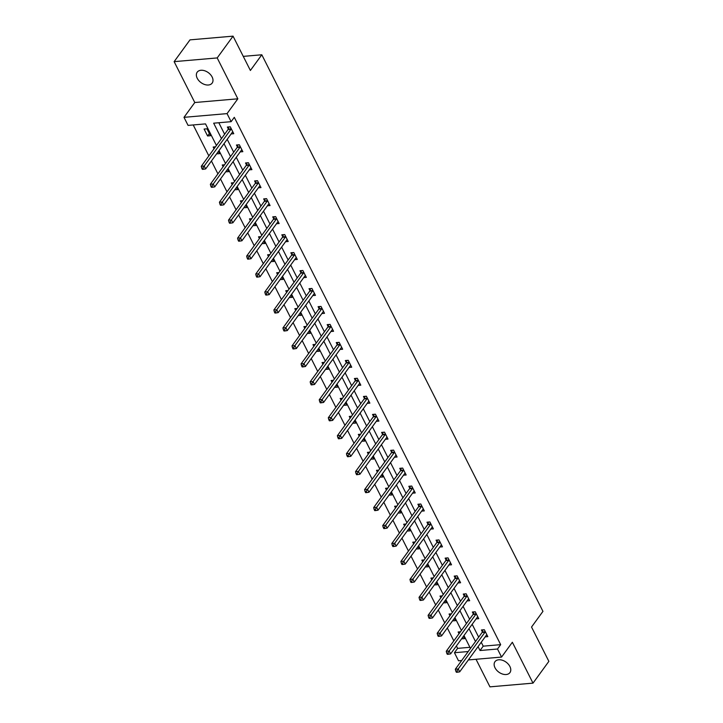<?xml version="1.0" encoding="UTF-8"?>
<svg xmlns="http://www.w3.org/2000/svg" width="723" height="723" viewBox="0 0 723 723"><rect width="100%" height="100%" fill="white"/><g stroke="black" fill="none" stroke-linecap="round" stroke-linejoin="round"><path stroke-width="1.08" d="M197.234 78.283A9.263 6.182 -143.9 0 0 204.726 84.528A9.263 6.182 -143.9 0 0 212.164 83.091A9.263 6.182 -143.9 0 0 212.128 76.99A9.263 6.182 -143.9 0 0 204.627 70.746A9.263 6.182 -143.9 0 0 197.189 72.183A9.263 6.182 -143.9 0 0 197.234 78.283M495.011 667.79A9.263 6.182 -143.9 0 0 502.503 674.044A9.263 6.182 -143.9 0 0 509.95 672.598A9.263 6.182 -143.9 0 0 509.905 666.507A9.263 6.182 -143.9 0 0 502.413 660.253A9.263 6.182 -143.9 0 0 494.975 661.69A9.263 6.182 -143.9 0 0 495.011 667.79M216.43 145.486L205.522 123.886L188.07 125.395L183.994 117.334L227.049 113.619L231.125 121.681L213.665 123.181L221.455 138.59M194.785 102.521L237.84 98.807L217.189 57.93L233.05 36.15L189.995 39.864L174.135 61.645L194.785 102.521L183.994 117.334M476.023 659.277L489.95 686.85L533.005 683.136L512.354 642.259L501.572 657.071L468.359 659.936M461.663 660.515L458.518 660.786L454.442 652.724L468.197 651.54M456.394 645.955L457.614 648.368L454.442 652.724M193.213 124.952L208.848 155.897M211.423 160.985L217.921 173.863M220.497 178.952L226.995 191.821M229.562 196.909L236.069 209.787M238.635 214.876L245.142 227.745M247.709 232.833L254.216 245.703M256.782 250.8L263.289 263.669M265.856 268.757L272.363 281.627M274.93 286.715L281.437 299.593M284.003 304.681L290.51 317.551M293.077 322.639L299.584 335.517M302.151 340.605L308.649 353.475M311.224 358.563L317.722 371.441M320.298 376.529L326.796 389.399M329.372 394.487L335.87 407.365M338.445 412.453L344.943 425.323M347.519 430.411L354.017 443.28M356.593 448.377L363.091 461.247M365.666 466.335L372.164 479.204M374.731 484.293L381.238 497.171M383.805 502.259L390.312 515.128M392.878 520.217L399.385 533.095M401.952 538.183L408.459 551.053M411.026 556.141L417.533 569.019M420.099 574.107L426.606 586.977M429.173 592.065L435.68 604.943M438.246 610.031L444.744 622.901M447.32 627.989L453.818 640.858M217.189 57.93L174.135 61.645M233.05 36.15L250.384 70.465L261.807 54.776L542.955 611.36L531.532 627.04L548.865 661.355L533.005 683.136M261.807 54.776L243.271 56.376M457.614 648.368L469.923 647.311M461.59 638.816L464.537 638.644L463.38 636.348M460.434 631.785L458.138 631.983L459.024 633.728M452.517 620.849L455.472 620.677L454.306 618.391M451.36 613.827L449.073 614.026L449.95 615.761M443.443 602.892L446.398 602.72L445.241 600.424M442.286 595.86L440 596.059L440.876 597.804M434.369 584.925L437.325 584.753L436.168 582.467M433.213 577.903L430.926 578.102L431.803 579.837M425.296 566.968L428.251 566.796L427.094 564.5M424.139 559.945L421.852 560.135L422.729 561.879M416.222 549.001L419.177 548.838L418.021 546.543M415.065 541.979L412.779 542.178L413.655 543.913M407.148 531.044L410.104 530.872L408.947 528.585M405.992 524.021L403.705 524.211L404.582 525.955M398.084 513.077L401.03 512.914L399.873 510.619M396.918 506.055L394.631 506.254L395.508 507.989M389.01 495.119L391.956 494.948L390.8 492.661M387.844 488.097L385.558 488.296L386.434 490.031M379.937 477.162L382.883 476.99L381.726 474.695M378.771 470.131L376.484 470.33L377.361 472.065M370.863 459.195L373.809 459.024L372.652 456.737M369.697 452.173L367.411 452.372L368.287 454.107M361.789 441.238L364.735 441.066L363.579 438.771M360.623 434.207L358.337 434.406L359.214 436.15M352.716 423.271L355.662 423.1L354.505 420.813M351.55 416.249L349.263 416.448L350.14 418.183M343.642 405.314L346.588 405.142L345.431 402.847M342.476 398.283L340.19 398.481L341.066 400.226M334.568 387.347L337.514 387.176L336.358 384.889M333.402 380.325L331.116 380.524L332.002 382.259M325.495 369.39L328.441 369.218L327.284 366.923M324.338 362.368L322.042 362.557L322.928 364.302M316.421 351.423L319.376 351.261L318.21 348.965M315.264 344.401L312.969 344.6L313.854 346.335M307.347 333.466L310.303 333.294L309.137 331.007M306.191 326.444L303.904 326.633L304.781 328.378M298.274 315.499L301.229 315.336L300.072 313.041M297.117 308.477L294.83 308.676L295.707 310.411M289.2 297.542L292.155 297.37L290.998 295.083M288.043 290.519L285.757 290.718L286.633 292.454M280.126 279.584L283.082 279.412L281.925 277.117M278.97 272.553L276.683 272.752L277.56 274.487M271.053 261.618L274.008 261.446L272.851 259.159M269.896 254.595L267.609 254.794L268.486 256.529M261.979 243.66L264.934 243.488L263.778 241.193M260.822 236.629L258.536 236.828L259.412 238.572M252.914 225.693L255.861 225.522L254.704 223.235M251.749 218.671L249.462 218.87L250.339 220.605M243.841 207.736L246.787 207.564L245.63 205.269M242.675 200.705L240.388 200.904L241.265 202.648M234.767 189.769L237.713 189.598L236.557 187.311M233.601 182.747L231.315 182.946L232.191 184.681M225.693 171.812L228.64 171.64L227.483 169.345M224.528 164.79L222.241 164.98L223.118 166.724M216.62 153.845L219.566 153.683L218.409 151.387M215.454 146.823L213.168 147.022L214.044 148.757M210.492 135.716L207.004 128.811L204.094 129.056L207.582 135.969L210.492 135.716M481.238 642.25L483.217 646.163L500.668 644.654L234.297 117.325L231.125 121.681M218.816 122.738L224.627 134.234M227.194 139.322L233.692 152.201M236.267 157.289L242.765 170.158M245.341 175.246L251.839 188.125M254.415 193.213L260.913 206.082M263.488 211.17L269.986 224.049M272.562 229.137L279.06 242.006M281.636 247.094L288.134 259.964M290.709 265.061L297.207 277.93M299.774 283.018L306.281 295.888M308.848 300.976L315.355 313.854M317.921 318.942L324.428 331.812M326.995 336.9L333.502 349.778M336.068 354.866L342.575 367.736M345.142 372.824L351.649 385.702M354.216 390.791L360.723 403.66M363.289 408.748L369.796 421.626M372.363 426.715L378.861 439.584M381.437 444.672L387.935 457.542M390.51 462.639L397.008 475.508M399.584 480.596L406.082 493.466M408.658 498.554L415.156 511.432M417.731 516.52L424.229 529.39M426.805 534.478L433.303 547.356M435.879 552.444L442.377 565.314M444.943 570.402L451.45 583.28M454.017 588.368L460.524 601.238M463.091 606.326L469.598 619.204M472.164 624.292L478.671 637.162M485.16 636.864L487.817 636.638L484.329 629.724L481.419 629.977L482.358 631.839M476.086 618.906L478.743 618.671L475.255 611.766L472.345 612.02L473.285 613.881M467.013 600.94L469.67 600.714L466.181 593.8L463.271 594.053L464.211 595.915M457.939 582.982L460.596 582.747L457.108 575.842L454.198 576.095L455.138 577.957M448.875 565.015L451.523 564.79L448.034 557.876L445.124 558.129L446.064 559.991M439.801 547.058L442.449 546.823L438.96 539.918L436.05 540.171L436.99 542.033M430.727 529.091L433.375 528.865L429.887 521.961L426.977 522.205L427.917 524.076M421.654 511.134L424.302 510.899L420.813 503.994L417.903 504.247L418.843 506.109M412.58 493.167L415.228 492.941L411.739 486.037L408.829 486.281L409.769 488.152M403.506 475.21L406.154 474.984L402.666 468.07L399.756 468.323L400.696 470.185M394.433 457.243L397.081 457.017L393.592 450.113L390.682 450.357L391.622 452.227M385.359 439.286L388.007 439.06L384.519 432.146L381.608 432.399L382.557 434.261M376.285 421.328L378.933 421.093L375.445 414.189L372.535 414.442L373.484 416.303M367.212 403.362L369.869 403.136L366.371 396.222L363.461 396.475L364.41 398.337M358.138 385.404L360.795 385.169L357.298 378.265L354.397 378.518L355.336 380.379M349.064 367.438L351.721 367.212L348.233 360.298L345.323 360.551L346.263 362.413M339.991 349.48L342.648 349.245L339.159 342.341L336.249 342.594L337.189 344.455M330.917 331.514L333.574 331.288L330.086 324.383L327.176 324.627L328.115 326.498M321.843 313.556L324.5 313.321L321.012 306.416L318.102 306.669L319.042 308.531M312.779 295.59L315.427 295.364L311.938 288.459L309.028 288.703L309.968 290.574M303.705 277.632L306.353 277.406L302.865 270.492L299.955 270.745L300.895 272.607M294.632 259.665L297.28 259.44L293.791 252.535L290.881 252.779L291.821 254.65M285.558 241.708L288.206 241.482L284.717 234.568L281.807 234.821L282.747 236.683M276.484 223.75L279.132 223.515L275.644 216.611L272.734 216.864L273.674 218.726M267.411 205.784L270.059 205.558L266.57 198.644L263.66 198.897L264.6 200.759M258.337 187.826L260.985 187.591L257.496 180.687L254.586 180.94L255.526 182.802M249.263 169.86L251.911 169.634L248.423 162.72L245.513 162.973L246.453 164.835M240.19 151.902L242.838 151.667L239.349 144.763L236.439 145.016L237.388 146.877M231.116 133.936L233.764 133.71L230.276 126.805L227.365 127.049L228.314 128.92M237.84 98.807L227.049 113.619M500.668 644.654L497.496 649.01L501.572 657.071M470.474 648.414L463.976 635.535M461.401 630.447L454.903 617.578M452.336 612.489L445.829 599.611M443.262 594.523L436.755 581.654M434.189 576.565L427.682 563.696M425.115 558.599L418.608 545.729M416.041 540.641L409.534 527.772M406.968 522.684L400.461 509.805M397.894 504.717L391.387 491.848M388.82 486.76L382.313 473.881M379.747 468.793L373.249 455.924M370.673 450.836L364.175 437.957M361.599 432.869L355.101 420M352.526 414.912L346.028 402.033M343.452 396.945L336.954 384.076M334.378 378.988L327.881 366.118M325.305 361.021L318.807 348.152M316.231 343.064L309.733 330.194M307.167 325.106L300.66 312.228M298.093 307.139L291.586 294.27M289.019 289.182L282.512 276.303M279.946 271.215L273.439 258.346M270.872 253.258L264.365 240.379M261.798 235.291L255.291 222.422M252.725 217.334L246.218 204.455M243.651 199.367L237.144 186.498M234.577 181.41L228.079 168.54M225.504 163.443L219.006 150.574M478.066 646.606L480.045 650.519L497.496 649.01M224.022 143.678L230.52 156.557M233.095 161.645L239.593 174.514M242.169 179.602L248.667 192.481M251.243 197.569L257.74 210.438M260.316 215.526L266.814 228.405M269.39 233.493L275.888 246.362M278.463 251.45L284.961 264.32M287.537 269.417L294.035 282.286M296.602 287.374L303.109 300.244M305.675 305.341L312.182 318.21M314.749 323.298L321.256 336.168M323.823 341.256L330.33 354.134M332.896 359.223L339.403 372.092M341.97 377.18L348.477 390.059M351.044 395.147L357.551 408.016M360.117 413.104L366.624 425.983M369.191 431.071L375.689 443.94M378.265 449.028L384.763 461.898M387.338 466.995L393.836 479.864M396.412 484.952L402.91 497.822M405.486 502.919L411.983 515.788M414.559 520.876L421.057 533.746M423.633 538.834L430.131 551.712M432.706 556.8L439.204 569.67M441.771 574.758L448.278 587.636M450.845 592.724L457.352 605.594M459.918 610.682L466.425 623.56M468.992 628.649L475.499 641.518M483.217 646.163L480.045 650.519M463.425 636.43L461.636 638.897M454.351 618.472L452.562 620.93M445.278 600.506L443.488 602.973M436.204 582.548L434.415 585.006M427.13 564.582L425.341 567.049M418.057 546.624L416.267 549.082M408.983 528.667L407.194 531.125M399.909 510.7L398.12 513.158M390.836 492.743L389.046 495.201M381.771 474.776L379.973 477.243M372.697 456.819L370.899 459.277M363.624 438.852L361.825 441.319M354.55 420.894L352.752 423.353M345.477 402.928L343.678 405.395M336.403 384.97L334.604 387.429M327.329 367.004L325.54 369.471M318.256 349.046L316.466 351.505M309.182 331.089L307.392 333.547M300.108 313.122L298.319 315.58M291.035 295.165L289.245 297.623M281.961 277.198L280.172 279.665M272.887 259.241L271.098 261.699M263.814 241.274L262.024 243.741M254.74 223.317L252.951 225.775M245.666 205.35L243.877 207.817M236.602 187.393L234.803 189.851M227.528 169.426L225.73 171.893M218.454 151.469L216.656 153.927M209.381 133.511L207.582 135.969M485.016 632.191L482.105 632.444L455.327 669.218L458.237 668.965L485.016 632.191A1.446 0.859 85.1 0 0 485.205 631.785L485.269 631.586M456.972 671.034L455.815 671.134L456.394 672.291L457.56 672.191L456.972 671.034L458.237 668.965L459.692 671.839L486.471 635.074A1.446 0.859 85.1 0 1 486.742 634.83L486.877 634.767M482.105 632.444A1.446 0.859 85.1 0 0 482.295 632.038L482.955 629.841M455.327 669.218L455.815 671.134M457.56 672.191L459.692 671.839M475.942 614.234L473.032 614.487L446.254 651.251L449.164 650.998L475.942 614.234A1.446 0.859 85.1 0 0 476.132 613.827L476.195 613.628M447.908 653.077L446.742 653.176L447.32 654.324L448.486 654.225L447.908 653.077L449.164 650.998L450.619 653.881L477.397 617.108A1.446 0.859 85.1 0 1 477.668 616.873L477.804 616.809M473.032 614.487A1.446 0.859 85.1 0 0 473.222 614.071L473.881 611.884M446.254 651.251L446.742 653.176M448.486 654.225L450.619 653.881M466.868 596.267L463.958 596.52L437.18 633.294L440.09 633.041L466.868 596.267A1.446 0.859 85.1 0 0 467.058 595.86L467.121 595.671M438.834 635.11L437.668 635.21L438.246 636.367L439.412 636.267L438.834 635.11L440.09 633.041L441.545 635.924L468.323 599.15A1.446 0.859 85.1 0 1 468.603 598.906L468.73 598.852M463.958 596.52A1.446 0.859 85.1 0 0 464.148 596.114L464.808 593.917M437.18 633.294L437.668 635.21M439.412 636.267L441.545 635.924M457.795 578.31L454.884 578.563L428.106 615.327L431.016 615.083L457.795 578.31A1.446 0.859 85.1 0 0 457.984 577.903L458.048 577.704M429.76 617.153L428.594 617.252L429.173 618.4L430.339 618.301L429.76 617.153L431.016 615.083L432.471 617.957L459.25 581.184A1.446 0.859 85.1 0 1 459.53 580.949L459.656 580.885M454.884 578.563A1.446 0.859 85.1 0 0 455.083 578.156L455.734 575.96M428.106 615.327L428.594 617.252M430.339 618.301L432.471 617.957M448.721 560.352L445.811 560.596L419.033 597.37L421.943 597.117L448.721 560.352A1.446 0.859 85.1 0 0 448.911 559.936L448.974 559.747M420.687 599.186L419.521 599.286L420.099 600.442L421.265 600.343L420.687 599.186L421.943 597.117L423.398 600L450.176 563.226A1.446 0.859 85.1 0 1 450.456 562.982L450.583 562.928M445.811 560.596A1.446 0.859 85.1 0 0 446.01 560.189L446.66 558.002M419.033 597.37L419.521 599.286M421.265 600.343L423.398 600M439.647 542.386L436.737 542.639L409.959 579.403L412.869 579.159L439.647 542.386A1.446 0.859 85.1 0 0 439.846 541.979L439.9 541.78M411.613 581.229L410.447 581.328L411.026 582.476L412.191 582.376L411.613 581.229L412.869 579.159L414.324 582.033L441.102 545.269A1.446 0.859 85.1 0 1 441.382 545.025L441.509 544.961M436.737 542.639A1.446 0.859 85.1 0 0 436.936 542.232L437.587 540.036M409.959 579.403L410.447 581.328M412.191 582.376L414.324 582.033M430.574 524.428L427.664 524.672L400.885 561.446L403.796 561.193L430.574 524.428A1.446 0.859 85.1 0 0 430.772 524.012L430.827 523.823M402.539 563.262L401.373 563.371L401.952 564.518L403.118 564.419L402.539 563.262L403.796 561.193L405.251 564.076L432.029 527.302A1.446 0.859 85.1 0 1 432.309 527.058L432.435 527.004M427.664 524.672A1.446 0.859 85.1 0 0 427.862 524.265L428.513 522.078M400.885 561.446L401.373 563.371M403.118 564.419L405.251 564.076M421.5 506.462L418.59 506.715L391.821 543.488L394.722 543.235L421.5 506.462A1.446 0.859 85.1 0 0 421.699 506.055L421.753 505.856M393.466 545.305L392.3 545.404L392.878 546.552L394.044 546.452L393.466 545.305L394.722 543.235L396.177 546.109L422.955 509.344A1.446 0.859 85.1 0 1 423.235 509.1L423.362 509.037M418.59 506.715A1.446 0.859 85.1 0 0 418.789 506.308L419.448 504.112M391.821 543.488L392.3 545.404M394.044 546.452L396.177 546.109M412.426 488.504L409.516 488.748L382.747 525.522L385.657 525.269L412.426 488.504A1.446 0.859 85.1 0 0 412.625 488.097L412.679 487.898M384.392 527.338L383.226 527.447L383.814 528.594L384.97 528.495L384.392 527.338L385.657 525.269L387.103 528.152L413.881 491.378A1.446 0.859 85.1 0 1 414.162 491.134L414.288 491.08M409.516 488.748A1.446 0.859 85.1 0 0 409.715 488.341L410.375 486.154M382.747 525.522L383.226 527.447M384.97 528.495L387.103 528.152M403.353 470.537L400.443 470.79L373.674 507.564L376.584 507.311L403.353 470.537A1.446 0.859 85.1 0 0 403.551 470.131L403.606 469.932M375.318 509.381L374.153 509.48L374.74 510.637L375.897 510.528L375.318 509.381L376.584 507.311L378.03 510.185L404.808 473.42A1.446 0.859 85.1 0 1 405.088 473.176L405.214 473.113M400.443 470.79A1.446 0.859 85.1 0 0 400.641 470.384L401.301 468.188M373.674 507.564L374.153 509.48M375.897 510.528L378.03 510.185M394.279 452.58L391.369 452.833L364.6 489.598L367.51 489.344L394.279 452.58A1.446 0.859 85.1 0 0 394.478 452.173L394.532 451.974M366.245 491.423L365.079 491.523L365.666 492.67L366.823 492.571L366.245 491.423L367.51 489.344L368.965 492.227L395.734 455.454A1.446 0.859 85.1 0 1 396.014 455.219L396.141 455.156M391.369 452.833A1.446 0.859 85.1 0 0 391.568 452.417L392.228 450.23M364.6 489.598L365.079 491.523M366.823 492.571L368.965 492.227M385.205 434.613L382.295 434.866L355.526 471.64L358.436 471.387L385.205 434.613A1.446 0.859 85.1 0 0 385.404 434.207L385.458 434.008M357.171 473.457L356.005 473.556L356.593 474.713L357.749 474.613L357.171 473.457L358.436 471.387L359.891 474.261L386.66 437.496A1.446 0.859 85.1 0 1 386.941 437.252L387.067 437.189M382.295 434.866A1.446 0.859 85.1 0 0 382.494 434.46L383.154 432.264M355.526 471.64L356.005 473.556M357.749 474.613L359.891 474.261M376.132 416.656L373.231 416.909L346.453 453.673L349.363 453.42L376.132 416.656A1.446 0.859 85.1 0 0 376.331 416.249L376.385 416.05M348.097 455.499L346.932 455.598L347.519 456.746L348.685 456.647L348.097 455.499L349.363 453.42L350.818 456.303L377.587 419.53A1.446 0.859 85.1 0 1 377.867 419.295L377.993 419.232M373.231 416.909A1.446 0.859 85.1 0 0 373.42 416.493L374.08 414.306M346.453 453.673L346.932 455.598M348.685 456.647L350.818 456.303M367.067 398.689L364.157 398.942L337.379 435.716L340.289 435.463L367.067 398.689A1.446 0.859 85.1 0 0 367.257 398.283L367.32 398.093M339.024 437.532L337.867 437.632L338.445 438.789L339.611 438.689L339.024 437.532L340.289 435.463L341.744 438.346L368.513 401.572A1.446 0.859 85.1 0 1 368.793 401.328L368.92 401.274M364.157 398.942A1.446 0.859 85.1 0 0 364.347 398.536L365.007 396.34M337.379 435.716L337.867 437.632M339.611 438.689L341.744 438.346M357.993 380.732L355.083 380.985L328.305 417.749L331.215 417.505L357.993 380.732A1.446 0.859 85.1 0 0 358.183 380.325L358.247 380.126M329.95 419.575L328.793 419.674L329.372 420.822L330.538 420.723L329.95 419.575L331.215 417.505L332.67 420.379L359.439 383.606A1.446 0.859 85.1 0 1 359.72 383.371L359.846 383.307M355.083 380.985A1.446 0.859 85.1 0 0 355.273 380.578L355.933 378.382M328.305 417.749L328.793 419.674M330.538 420.723L332.67 420.379M348.92 362.774L346.01 363.018L319.232 399.792L322.142 399.539L348.92 362.774A1.446 0.859 85.1 0 0 349.11 362.359L349.173 362.169M320.876 401.608L319.72 401.708L320.298 402.865L321.464 402.765L320.876 401.608L322.142 399.539L323.597 402.422L350.375 365.648A1.446 0.859 85.1 0 1 350.646 365.404L350.772 365.35M346.01 363.018A1.446 0.859 85.1 0 0 346.2 362.612L346.859 360.425M319.232 399.792L319.72 401.708M321.464 402.765L323.597 402.422M339.846 344.808L336.936 345.061L310.158 381.825L313.068 381.581L339.846 344.808A1.446 0.859 85.1 0 0 340.036 344.401L340.099 344.202M311.803 383.651L310.646 383.75L311.224 384.898L312.39 384.799L311.803 383.651L313.068 381.581L314.523 384.455L341.301 347.691A1.446 0.859 85.1 0 1 341.572 347.447L341.708 347.383M336.936 345.061A1.446 0.859 85.1 0 0 337.126 344.654L337.786 342.458M310.158 381.825L310.646 383.75M312.39 384.799L314.523 384.455M330.773 326.85L327.862 327.094L301.084 363.868L303.994 363.615L330.773 326.85A1.446 0.859 85.1 0 0 330.962 326.435L331.026 326.245M302.738 365.684L301.572 365.793L302.151 366.941L303.317 366.841L302.738 365.684L303.994 363.615L305.449 366.498L332.228 329.724A1.446 0.859 85.1 0 1 332.508 329.48L332.634 329.426M327.862 327.094A1.446 0.859 85.1 0 0 328.052 326.688L328.712 324.5M301.084 363.868L301.572 365.793M303.317 366.841L305.449 366.498M321.699 308.884L318.789 309.137L292.011 345.901L294.921 345.657L321.699 308.884A1.446 0.859 85.1 0 0 321.889 308.477L321.952 308.278M293.665 347.727L292.499 347.826L293.077 348.974L294.243 348.875L293.665 347.727L294.921 345.657L296.376 348.531L323.154 311.767A1.446 0.859 85.1 0 1 323.434 311.523L323.561 311.459M318.789 309.137A1.446 0.859 85.1 0 0 318.979 308.73L319.638 306.534M292.011 345.901L292.499 347.826M294.243 348.875L296.376 348.531M312.625 290.926L309.715 291.17L282.937 327.944L285.847 327.691L312.625 290.926A1.446 0.859 85.1 0 0 312.815 290.519L312.878 290.321M284.591 329.76L283.425 329.869L284.003 331.017L285.169 330.917L284.591 329.76L285.847 327.691L287.302 330.574L314.08 293.8A1.446 0.859 85.1 0 1 314.36 293.556L314.487 293.502M309.715 291.17A1.446 0.859 85.1 0 0 309.914 290.763L310.565 288.576M282.937 327.944L283.425 329.869M285.169 330.917L287.302 330.574M303.552 272.96L300.641 273.213L273.863 309.986L276.773 309.733L303.552 272.96A1.446 0.859 85.1 0 0 303.75 272.553L303.805 272.354M275.517 311.803L274.351 311.902L274.93 313.059L276.096 312.951L275.517 311.803L276.773 309.733L278.228 312.607L305.007 275.843A1.446 0.859 85.1 0 1 305.287 275.599L305.413 275.535M300.641 273.213A1.446 0.859 85.1 0 0 300.84 272.806L301.491 270.61M273.863 309.986L274.351 311.902M276.096 312.951L278.228 312.607M294.478 255.002L291.568 255.255L264.79 292.02L267.7 291.767L294.478 255.002A1.446 0.859 85.1 0 0 294.677 254.595L294.731 254.397M266.444 293.845L265.278 293.945L265.856 295.092L267.022 294.993L266.444 293.845L267.7 291.767L269.155 294.65L295.933 257.876A1.446 0.859 85.1 0 1 296.213 257.641L296.34 257.578M291.568 255.255A1.446 0.859 85.1 0 0 291.767 254.839L292.417 252.652M264.79 292.02L265.278 293.945M267.022 294.993L269.155 294.65M285.404 237.036L282.494 237.289L255.725 274.062L258.626 273.809L285.404 237.036A1.446 0.859 85.1 0 0 285.603 236.629L285.657 236.43M257.37 275.879L256.204 275.978L256.782 277.135L257.948 277.036L257.37 275.879L258.626 273.809L260.081 276.683L286.859 239.919A1.446 0.859 85.1 0 1 287.139 239.674L287.266 239.611M282.494 237.289A1.446 0.859 85.1 0 0 282.693 236.882L283.353 234.686M255.725 274.062L256.204 275.978M257.948 277.036L260.081 276.683M276.331 219.078L273.421 219.331L246.651 256.096L249.552 255.843L276.331 219.078A1.446 0.859 85.1 0 0 276.529 218.671L276.584 218.473M248.296 257.921L247.13 258.021L247.718 259.168L248.875 259.069L248.296 257.921L249.552 255.843L251.008 258.726L277.786 221.952A1.446 0.859 85.1 0 1 278.066 221.717L278.192 221.654M273.421 219.331A1.446 0.859 85.1 0 0 273.619 218.915L274.279 216.728M246.651 256.096L247.13 258.021M248.875 259.069L251.008 258.726M267.257 201.111L264.347 201.365L237.578 238.138L240.488 237.885L267.257 201.111A1.446 0.859 85.1 0 0 267.456 200.705L267.51 200.515M239.223 239.955L238.057 240.054L238.644 241.211L239.801 241.111L239.223 239.955L240.488 237.885L241.934 240.768L268.712 203.994A1.446 0.859 85.1 0 1 268.992 203.75L269.119 203.696M264.347 201.365A1.446 0.859 85.1 0 0 264.546 200.958L265.205 198.762M237.578 238.138L238.057 240.054M239.801 241.111L241.934 240.768M258.183 183.154L255.273 183.407L228.504 220.172L231.414 219.928L258.183 183.154A1.446 0.859 85.1 0 0 258.382 182.747L258.436 182.548M230.149 221.997L228.983 222.097L229.571 223.244L230.727 223.145L230.149 221.997L231.414 219.928L232.869 222.801L259.638 186.028A1.446 0.859 85.1 0 1 259.919 185.793L260.045 185.73M255.273 183.407A1.446 0.859 85.1 0 0 255.472 183L256.132 180.804M228.504 220.172L228.983 222.097M230.727 223.145L232.869 222.801M249.11 165.196L246.2 165.44L219.431 202.214L222.341 201.961L249.11 165.196A1.446 0.859 85.1 0 0 249.308 164.781L249.363 164.591M221.075 204.031L219.909 204.13L220.497 205.287L221.654 205.187L221.075 204.031L222.341 201.961L223.796 204.844L250.565 168.07A1.446 0.859 85.1 0 1 250.845 167.826L250.971 167.772M246.2 165.44A1.446 0.859 85.1 0 0 246.398 165.034L247.058 162.847M219.431 202.214L219.909 204.13M221.654 205.187L223.796 204.844M240.036 147.23L237.135 147.483L210.357 184.248L213.267 184.004L240.036 147.23A1.446 0.859 85.1 0 0 240.235 146.823L240.289 146.624M212.002 186.073L210.836 186.173L211.423 187.32L212.589 187.221L212.002 186.073L213.267 184.004L214.722 186.877L241.491 150.113A1.446 0.859 85.1 0 1 241.771 149.869L241.898 149.806M237.135 147.483A1.446 0.859 85.1 0 0 237.325 147.076L237.984 144.88M210.357 184.248L210.836 186.173M212.589 187.221L214.722 186.877M230.962 129.272L228.061 129.516L201.283 166.29L204.193 166.037L230.962 129.272A1.446 0.859 85.1 0 0 231.161 128.857L231.224 128.667M202.928 168.107L201.762 168.215L202.35 169.363L203.515 169.263L202.928 168.107L204.193 166.037L205.648 168.92L232.417 132.146A1.446 0.859 85.1 0 1 232.698 131.902L232.824 131.848M228.061 129.516A1.446 0.859 85.1 0 0 228.251 129.11L228.911 126.923M201.283 166.29L201.762 168.215M203.515 169.263L205.648 168.92M485.205 631.785L482.295 632.038M476.132 613.827L473.222 614.071M467.058 595.86L464.148 596.114M457.984 577.903L455.083 578.156M448.911 559.936L446.01 560.189M439.846 541.979L436.936 542.232M430.772 524.012L427.862 524.265M421.699 506.055L418.789 506.308M412.625 488.097L409.715 488.341M403.551 470.131L400.641 470.384M394.478 452.173L391.568 452.417M385.404 434.207L382.494 434.46M376.331 416.249L373.42 416.493M367.257 398.283L364.347 398.536M358.183 380.325L355.273 380.578M349.11 362.359L346.2 362.612M340.036 344.401L337.126 344.654M330.962 326.435L328.052 326.688M321.889 308.477L318.979 308.73M312.815 290.519L309.914 290.763M303.75 272.553L300.84 272.806M294.677 254.595L291.767 254.839M285.603 236.629L282.693 236.882M276.529 218.671L273.619 218.915M267.456 200.705L264.546 200.958M258.382 182.747L255.472 183M249.308 164.781L246.398 165.034M240.235 146.823L237.325 147.076M231.161 128.857L228.251 129.11"/></g></svg>
